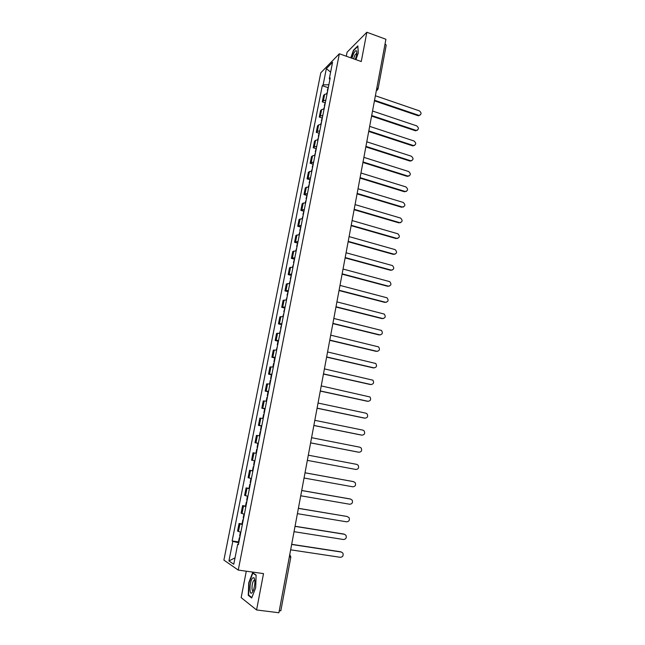 <?xml version="1.0" encoding="UTF-8"?>
<svg xmlns="http://www.w3.org/2000/svg" width="645" height="645" viewBox="0 0 645 645"><rect width="100%" height="100%" fill="white"/><g stroke="black" fill="none" stroke-linecap="round" stroke-linejoin="round"><path stroke-width="0.97" d="M246.293 571.204L241.157 597.625L256.581 609.96L278.906 612.75L385.92 39.272L366.852 32.25L347.091 52.181L346.3 56.228M339.343 53.761L320.791 72.804L223.896 560.102L238.263 570.083L339.343 53.761L361.256 61.541L366.852 32.25M256.581 609.96L263.515 573.607L238.263 570.083M280.72 610.63L279.261 610.88M385.049 43.941L386.226 45.102L378.051 88.945L376.849 87.873M327.096 93.694L324.653 94.372L323.548 95.42L322.282 101.829L323.387 100.805L325.83 100.136M324.911 102.708L322.282 101.829M324.096 108.957L321.653 109.594L320.549 110.593L319.283 117.043L320.372 116.06L322.814 115.447M321.919 117.906L319.283 117.043M321.073 124.316L318.63 124.912L317.542 125.864L316.26 132.346L317.348 131.419L319.791 130.846M318.912 133.201L316.26 132.346M318.033 139.78L315.59 140.328L314.51 141.223L313.22 147.753L314.3 146.875L316.743 146.351M315.881 148.592L313.22 147.753M314.97 155.332L312.535 155.832L311.454 156.687L310.156 163.258L313.672 161.943M312.833 164.08L310.156 163.258M311.89 170.99L308.383 172.247L307.084 178.859L310.584 177.649M309.769 179.665L307.084 178.859M308.794 186.752L305.295 187.905L303.98 194.556L307.48 193.452M306.681 195.354L303.98 194.556M305.674 202.611L302.183 203.659L300.868 210.359L304.351 209.351M303.577 211.141L300.868 210.359M302.537 218.574L299.054 219.526L297.724 226.266L301.199 225.355M300.449 227.024L297.724 226.266M299.377 234.635L295.91 235.481L294.572 242.27L298.03 241.464M297.305 243.02L294.572 242.27M296.192 250.808L292.733 251.55L291.387 258.379L294.846 257.678M294.136 259.113L291.387 258.379M292.991 267.086L289.549 267.715L288.186 274.593L291.637 274.004M290.951 275.31L288.186 274.593M289.774 283.469L286.332 283.994L284.969 290.911L288.404 290.427M287.743 291.613L284.969 290.911M286.525 299.957L283.099 300.377L281.728 307.334L285.146 306.964M284.51 308.02L281.728 307.334M283.268 316.558L279.849 316.864L278.463 323.871L281.873 323.613M281.26 324.54L278.463 323.871M279.978 333.263L276.568 333.457L275.181 340.512L278.584 340.367M277.987 341.165L275.181 340.512M276.673 350.082L273.278 350.162L271.876 357.266L275.262 357.233M274.697 357.902L271.876 357.266M273.343 367.013L269.957 366.981L268.546 374.132L271.924 374.213M271.384 374.753L268.546 374.132M269.989 384.057L266.619 383.912L265.2 391.104L268.562 391.305M268.046 391.709L265.2 391.104M266.611 401.214L263.257 400.948L261.822 408.196L265.176 408.511M264.684 408.777L261.822 408.196M263.216 418.492L259.87 418.105L258.427 425.394L261.773 425.837M261.306 425.966L258.427 425.394M259.798 435.883L256.46 435.375L255.009 442.712L258.339 443.276M257.516 447.445L257.089 447.372L257.895 443.3L258.322 443.365L255.009 442.712M253.025 452.758L256.355 453.379L253.025 452.758L251.574 460.151L254.549 460.772M252.88 471.019L249.575 470.261L248.107 477.703L251.413 478.509M252.526 470.794L249.575 470.261M249.397 488.765L246.1 487.886L244.616 495.376L247.914 496.311M249.018 488.386L246.1 487.886M245.882 506.631L242.593 505.624L241.109 513.162L244.382 514.234M245.535 506.107L242.593 505.624M242.343 524.627L239.069 523.482L237.57 531.077L240.835 532.278M242.02 523.95L239.069 523.482M328.853 84.753L323.129 84.866L326.346 68.636L332.562 62.275L329.313 78.795L329.893 79.472M238.489 544.227L237.707 544.227L238.4 544.646L330.2 77.924L329.313 78.795M237.707 544.227L233.764 564.238L228.935 560.94L232.813 541.357L238.771 542.792M323.129 84.866L322.282 85.696L232.144 540.962L232.813 541.357M355.943 59.654L358.281 52.971L357.83 45.868L353.444 50.237L350.799 57.832M251.703 597.988L255.686 587.756L256.113 575.042L252.622 572.712L248.744 582.79L248.261 595.343L251.703 597.988M327.878 87.599L322.282 85.696M238.489 541.913L232.144 540.962M326.346 68.636L330.627 72.135M235.022 557.844L228.935 560.94M249.115 595.456L248.261 595.343M419.951 115.245L419.121 115.382C421.604 114.359 421.685 112.851 419.363 110.851L375.382 95.758M326.676 93.71L327.539 91.437M374.543 100.249L418.581 115.27M327.845 89.881L327.62 91.026M327.338 90.381L328.539 86.349M374.431 100.838L417.976 115.681M355.25 59.413C356.661 55.639 357.137 52.882 356.685 51.132C356.113 50.108 355.153 50.81 353.799 53.229L351.88 58.211M356.838 53.285L354.992 54.93L353.549 58.808M351.065 57.921L353.637 50.528L357.862 46.327M252.655 577.936C249.502 580.887 248.906 596.238 252.122 592.674L253.34 590.586C255.154 584.813 255.364 580.516 253.985 577.702L252.655 577.936M254.831 580.331L253.864 580.419C251.816 582.29 251.252 592.279 253.3 590.675M251.873 597.56L248.599 595.061L249.067 582.895L252.824 573.131L256.105 575.316M253.364 573.203L252.824 573.131M417.259 130.306L416.356 130.419C418.944 129.452 419.065 127.944 416.702 125.872L372.536 111.013M323.677 108.973L324.556 106.627M371.689 115.528L415.912 130.322M324.862 105.062L324.354 105.538L324.645 106.159M324.354 105.538L325.564 101.507M371.584 116.092L415.316 130.717M414.541 145.456L413.574 145.552C416.267 144.649 416.42 143.126 414.026 140.989L369.666 126.364M320.654 124.332L321.549 121.913M368.819 130.911L413.235 145.472M321.855 120.341L321.645 121.389M321.355 120.792L322.556 116.753M368.722 131.451L412.639 145.834M411.808 160.702L410.768 160.766C413.574 159.928 413.759 158.412 411.333 156.203L366.787 141.811M317.614 139.788L318.517 137.296M365.933 146.383L410.543 160.71M318.832 135.708L318.332 136.143L318.638 136.716M318.332 136.143L319.541 132.104M365.836 146.907L409.946 161.056M409.059 176.045L407.946 176.077C410.857 175.311 411.083 173.787 408.624 171.514L363.885 157.356M314.55 155.34L315.478 152.776M363.03 161.959L407.825 176.045M315.792 151.18L315.292 151.583L315.599 152.139M315.292 151.583L316.502 147.552M362.933 162.459L407.237 176.367M406.286 191.476L405.108 191.476C408.124 190.791 408.39 189.267 405.899 186.913L360.966 173.005M311.471 170.99L312.414 168.353M360.103 177.641L405.092 191.476L404.52 191.783M312.728 166.749L312.236 167.128L312.551 167.66M312.236 167.128L313.446 163.096M360.015 178.109L404.504 191.783M403.488 207.013L402.343 207.005C405.358 206.344 405.657 204.82 403.222 202.433L358.031 188.751M308.375 186.744L309.326 184.027M357.161 193.411L402.343 207.005M309.648 182.414L309.157 182.777L309.479 183.285M309.157 182.777L310.366 178.738M357.072 193.863L401.762 207.287M400.666 222.654L399.586 222.63C402.569 222.009 402.891 220.485 400.569 218.066L355.072 204.602M305.254 202.603L306.23 199.805M354.194 209.294L399.586 222.63M306.544 198.184L306.061 198.515L306.383 198.999M306.061 198.515L307.27 194.484M354.113 209.714L398.997 222.888M397.828 238.384L396.796 238.352C399.747 237.771 400.118 236.255 397.892 233.804L352.097 220.55M302.118 218.558L303.102 215.688M351.211 225.274L396.796 238.352M303.424 214.051L302.94 214.366L303.271 214.825M302.94 214.366L304.158 210.334M351.138 225.669L396.215 238.594M394.966 254.219L393.998 254.178C396.917 253.63 397.32 252.114 395.208 249.647L349.098 236.602M298.958 234.619L299.957 231.668M348.211 241.359L393.998 254.178M300.28 230.023L299.804 230.305L300.143 230.741M299.804 230.305L301.022 226.282M348.139 241.73L393.418 254.396M392.079 270.15L391.184 270.11C394.063 269.586 394.498 268.086 392.491 265.595L346.083 252.759M295.773 250.784L296.797 247.753M345.188 257.548L391.184 270.11M297.119 246.1L296.644 246.358L296.99 246.769M296.644 246.358L297.861 242.327M345.123 257.887L390.604 270.303M389.177 286.186L388.346 286.138C391.192 285.646 391.66 284.147 389.757 281.647L343.051 269.029M292.572 267.054L293.612 263.942M342.148 273.843L388.346 286.138M293.943 262.281L293.467 262.515L293.814 262.902M293.467 262.515L294.684 258.484M342.092 274.157L387.766 286.307M386.242 302.32L385.492 302.263C388.298 301.804 388.806 300.32 387 297.797L339.996 285.396M289.347 283.437L290.403 280.244M339.093 290.242L385.492 302.263M290.734 278.567L290.266 278.769L290.621 279.132M290.266 278.769L291.484 274.746M339.036 290.532L384.92 302.416M383.291 318.565L382.614 318.501C385.396 318.066 385.928 316.582 384.226 314.059L336.916 301.876M286.106 299.917L287.178 296.644M336.005 306.754L382.614 318.501M287.509 294.959L287.049 295.136L287.412 295.475M287.049 295.136L288.267 291.113M335.956 307.02L382.05 318.63M380.308 334.9L379.728 334.844C382.469 334.433 383.033 332.957 381.429 330.425L333.828 318.461M282.841 316.518L283.937 313.156M332.909 323.371L379.728 334.844M284.268 311.454L283.808 311.608L284.179 311.914M283.808 311.608L285.025 307.584M332.86 323.605L379.155 334.949M377.309 351.348L376.817 351.291C379.518 350.896 380.115 349.437 378.599 346.897L330.708 335.158M279.551 333.215L280.664 329.772M329.788 340.1L376.817 351.291M281.002 328.063L280.543 328.192L280.922 328.474M280.543 328.192L281.768 324.169M329.748 340.31L376.253 351.372M374.277 367.9L373.882 367.844C376.559 367.465 377.18 366.013 375.753 363.482L327.571 351.96M276.245 350.033L277.374 346.502M326.644 356.935L373.882 367.844M277.713 344.777L277.261 344.882L277.64 345.131M277.261 344.882L278.027 340.963L278.487 340.858M326.612 357.12L373.326 367.9M371.23 384.549L370.94 384.509C373.576 384.146 374.229 382.703 372.883 380.171L324.419 368.884M272.916 366.957L273.609 363.409L274.061 363.337M323.484 373.89L370.94 384.509M274.399 361.611L273.956 361.684L274.343 361.909M273.956 361.684L274.73 357.741L275.181 357.661M323.451 374.044L370.375 384.533M368.158 401.311L367.972 401.279C370.577 400.932 371.254 399.489 369.988 396.965L321.234 385.912M269.562 384.001L270.279 380.332L270.731 380.292M320.299 390.951L367.972 401.279M271.069 378.55L270.626 378.591L271.021 378.792M270.626 378.591L271.408 374.624L271.851 374.576M320.275 391.08L367.416 401.279M365.062 418.17L364.981 418.162C367.561 417.823 368.263 416.396 367.07 413.872L365.868 413.171L318.041 403.052M266.183 401.15L266.933 397.368L267.369 397.352M317.09 408.132L364.981 418.162M267.715 395.603L267.272 395.619L267.683 395.788M267.272 395.619L268.062 391.62L268.505 391.604M317.074 408.229L364.425 418.137M361.901 435.141L361.974 435.149C364.53 434.827 365.247 433.4 364.135 430.884L362.869 430.126L314.816 420.314M262.789 418.42L263.555 414.517L263.99 414.533M313.865 425.426L361.974 435.149M264.337 412.768L263.902 412.752L264.313 412.897M263.902 412.752L264.692 408.736L265.135 408.736M313.849 425.49L361.426 435.101M358.652 452.218L358.951 452.258C361.474 451.935 362.216 450.524 361.168 448.009L359.846 447.203L311.575 437.689M259.371 435.81L260.161 431.779L260.596 431.828M310.616 442.841L358.951 452.258M260.943 430.046L260.507 430.005L260.927 430.126M260.507 430.005L261.306 425.958L261.741 425.998M310.608 442.873L358.402 452.185M355.903 469.471L307.342 460.369L355.903 469.471C358.402 469.157 359.16 467.754 358.177 465.255L356.806 464.384L308.31 455.185M256.363 453.33L255.936 453.25L256.742 449.162L257.17 449.243M257.089 447.372L257.516 447.461M304.053 478.018L352.839 486.806C355.314 486.499 356.088 485.096 355.161 482.605L353.347 481.597M253.727 466.714L253.3 466.657L253.719 466.77M253.3 466.657L252.485 470.769L252.913 470.882M353.742 481.686L305.021 472.801M254.074 464.964L253.654 464.86L254.461 460.756M353.202 481.565L305.029 472.777M300.739 495.779L349.751 504.253C352.202 503.947 352.992 502.552 352.13 500.069L350.501 499.053M250.268 484.306L249.833 484.274L250.252 484.411M249.833 484.274L249.018 488.418L249.438 488.563M350.662 499.101L301.715 490.531M250.607 482.597L250.187 482.468L250.986 478.421M350.122 498.956L301.723 490.482M297.393 513.67L346.639 521.821C349.074 521.515 349.88 520.128 349.066 517.645L347.018 516.46L298.385 508.381M246.785 502.012L246.342 502.012L246.753 502.181M246.342 502.012L245.519 506.18L245.93 506.357M247.116 500.351L246.696 500.189L247.478 496.215M347.018 516.46L298.401 508.3M294.039 531.682L343.511 539.51C345.922 539.204 346.744 537.817 345.986 535.342L344.583 534.31M243.286 519.838L242.826 519.87L243.238 520.072M242.826 519.87L242.004 524.071L242.407 524.272M344.438 534.278L295.031 526.36M243.6 518.233L243.189 518.032L243.955 514.13M343.898 534.076L295.047 526.247M290.653 549.822L340.358 557.312C342.753 557.006 343.592 555.619 342.882 553.152L341.544 552.104M239.755 537.785L239.287 537.849L239.698 538.083M239.287 537.849L238.457 542.074L238.86 542.316M341.294 552.047L291.653 544.461M240.061 536.229L239.65 536.003L240.408 532.173M340.762 551.814L291.677 544.316M242.004 513.573L243.496 506.003M245.527 495.715L247.011 488.192M249.018 477.977L250.494 470.503M252.493 460.353L253.961 452.935M255.944 442.857L257.395 435.488M259.371 425.474L260.814 418.154M262.773 408.212L264.208 400.94M266.159 391.064L267.578 383.839M269.513 374.019L270.932 366.852M272.851 357.096L274.254 349.977M276.165 340.286L277.56 333.207M279.462 323.588L280.849 316.558M282.728 306.996L284.106 300.006M285.985 290.516L287.347 283.574M289.21 274.133L290.572 267.24M292.419 257.871L293.765 251.018M295.603 241.706L296.95 234.893M298.772 225.645L300.102 218.881M301.916 209.689L303.239 202.965M305.045 193.831L306.359 187.155M308.149 178.076L309.455 171.449M311.237 162.427L312.535 155.832M314.3 146.875L315.59 140.328M317.348 131.419L318.63 124.912M320.372 116.06L321.653 109.594M323.387 100.805L324.653 94.372M238.457 531.553L239.964 523.925M290.734 556.893L289.774 554.506M280.825 610.791L290.847 557.006L289.323 556.957M377.873 89.228L376.341 90.623M377.647 89.849L376.333 90.631M418.516 115.794L419.121 115.382M356.814 53.47L356.258 53.269M356.87 52.68L356.685 51.132M254.848 580.452L253.945 580.331M254.775 580.266L253.985 577.702M415.759 130.814L416.356 130.419M412.977 145.915L413.574 145.552M410.18 161.113L410.768 160.766M407.358 176.408L407.946 176.077"/></g></svg>

